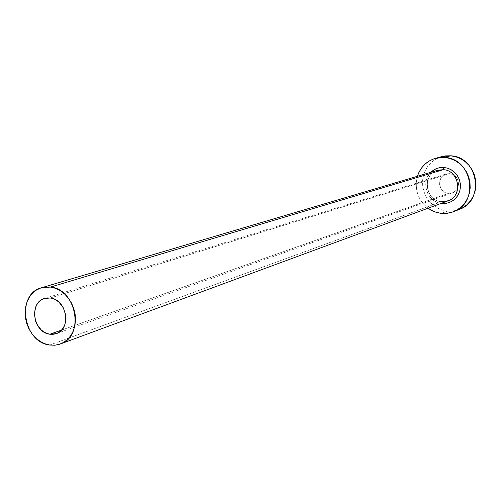 <?xml version="1.0" encoding="UTF-8"?>
<svg xmlns="http://www.w3.org/2000/svg" width="501" height="501" viewBox="0 0 501 501"><rect width="100%" height="100%" fill="white"/><g stroke="black" fill="none" stroke-linecap="round" stroke-linejoin="round"><path stroke-width="0.38" stroke-dasharray="2.5 1.88" d="M448.451 193.367L61.592 330.078L448.451 193.367L444.857 192.284L441.901 189.866L440.805 188.263L439.59 184.587L439.809 180.748L441.425 177.323L442.69 175.932L445.896 174.066L449.585 173.634L446.084 174.01C436.296 176.521 438.319 192.929 448.451 193.367L452.359 192.885C461.853 190.054 459.555 173.997 449.585 173.634L453.198 174.705L456.179 177.129L458.064 180.523L458.572 184.374L457.626 188.094L455.365 191.106L452.14 192.96L448.451 193.367M50.313 297.995L449.585 173.634L50.313 297.995M441.976 203.469C427.56 202.73 420.182 182.045 430.86 172.294L427.422 177.204L426.257 180.479L425.737 183.942L425.875 187.468L426.67 190.912L428.086 194.15L430.071 197.062L432.557 199.53L435.444 201.471L441.187 203.375M436.033 170.885C421.635 176.446 426 200.989 441.481 201.703L448 200.857M49.718 345.032L441.481 201.703L49.718 345.032M441.826 156.594L436.859 158.51L432.388 161.428L428.599 165.217L425.637 169.726L423.614 174.774L422.606 180.166L422.656 185.677L423.752 191.1L425.85 196.223L428.881 200.838L432.714 204.771L437.204 207.859L442.176 209.982L447.437 211.053L441.412 213.407L447.437 211.053L453.518 210.934L459.379 209.38M428.036 208.228C417.84 199.793 414.296 189.146 417.414 176.283L416.218 183.078L416.437 188.539L417.671 193.887L419.869 198.91L422.95 203.425L428.036 208.228M441.725 156.619L435.538 159.237L431.33 162.337L427.816 166.238L425.117 170.785L423.339 175.807L422.537 181.118L422.756 186.516L423.971 191.789L426.138 196.749L429.182 201.208L432.989 204.997L437.411 207.971L442.289 210.019L447.437 211.053L452.666 211.034L459.279 209.418M441.594 201.696C425.136 201.07 421.942 173.941 437.818 170.227C421.823 174.148 424.98 200.932 441.481 201.703M44.595 298.439L446.084 174.01M56.262 333.628L452.359 192.885"/><path stroke-width="0.75" d="M49.856 334.223C33.16 332.639 28.651 302.441 44.564 298.452L50.313 297.995L53.394 298.771L56.356 300.218L59.074 302.285L63.395 307.927L65.681 314.828L65.575 321.93L64.623 325.205L63.107 328.13L61.097 330.585L58.667 332.482L55.905 333.747L52.937 334.336L49.856 334.223L46.793 333.422L43.863 331.956L41.176 329.89L36.917 324.285L35.508 320.959L34.394 313.895L35.659 307.157L37.137 304.239L39.116 301.771L41.52 299.849L44.263 298.546L47.232 297.92L50.313 297.995C66.821 299.335 71.762 329.163 56.262 333.628L49.856 334.223L61.592 330.078L49.856 334.223M441.594 201.696L448 200.857C463.237 196.135 459.361 170.246 443.291 169.682L444.018 167.491L440.611 167.547L437.298 168.292L434.217 169.695L430.86 172.294C434.536 168.756 438.92 167.159 444.018 167.491L443.291 169.682L436.033 170.885M441.481 201.703L445.802 201.483L449.867 200.018C463.337 193.662 458.271 170.202 443.291 169.682L50.451 287.073C76.766 289.09 84.882 336.641 60.283 344.005L55.104 345.189L49.718 345.032C22.914 342.377 15.9 293.887 41.57 287.731L50.451 287.073L443.291 169.682L437.818 170.227L41.57 287.731M453.599 211.679L459.379 209.38C485.225 200.707 478.098 156.631 450.612 155.798L444.587 157.446C472.387 158.303 479.62 202.955 453.486 211.723L446.685 213.395L440.392 213.288L434.411 211.735L428.036 208.228L431.273 210.282L436.208 212.355L441.412 213.407L446.698 213.395L451.852 212.305L456.687 210.188L461.008 207.107L464.646 203.187L467.458 198.571L469.324 193.436L470.182 187.994L469.982 182.439L468.742 177.01L466.5 171.906L463.35 167.328L459.417 163.464L454.858 160.458L449.848 158.429L444.587 157.446L450.612 155.798L441.826 156.594L435.707 158.247L444.587 157.446L439.283 157.546L434.135 158.723L429.351 160.921L425.098 164.059L421.541 168.004L418.817 172.613L417.414 176.283C420.508 167.033 426.608 161.021 435.707 158.247M441.976 203.469L445.859 203.387L449.604 202.41L453.029 200.588L455.954 197.995L458.233 194.776L459.749 191.081L460.425 187.105L460.219 183.04L459.148 179.101L457.263 175.482L454.664 172.375L451.476 169.933L447.863 168.28L444.018 167.491L447.393 168.129L450.606 169.438L453.524 171.373L456.048 173.853L458.064 176.79L459.498 180.059L460.294 183.548L460.425 187.105L459.88 190.599L458.691 193.887L456.893 196.855L454.564 199.379L451.789 201.364L448.689 202.736L445.376 203.45L441.187 203.375M459.279 209.418L462.542 207.865L466.819 204.821L470.414 200.945L473.201 196.386L475.048 191.319L475.9 185.94L475.706 180.46L474.478 175.1L472.268 170.058L469.155 165.549L465.266 161.735L460.763 158.767L455.81 156.763L450.612 155.798L445.364 155.899L441.725 156.619M50.451 287.073L45.516 286.967L40.769 287.987L36.391 290.079L32.559 293.166L29.409 297.124L27.054 301.796L25.582 307.007L25.05 312.555L25.476 318.229L26.835 323.828L29.077 329.126L32.127 333.935L35.865 338.075L40.149 341.381L44.827 343.736L49.718 345.032L54.64 345.233L59.4 344.312L63.821 342.302L67.729 339.277L70.96 335.357L73.397 330.679L74.937 325.425L75.519 319.801L75.119 314.033L73.741 308.34L71.449 302.948L68.33 298.076L64.51 293.905L60.139 290.605L55.392 288.294L50.451 287.073M448 200.857L60.283 344.005"/></g></svg>
